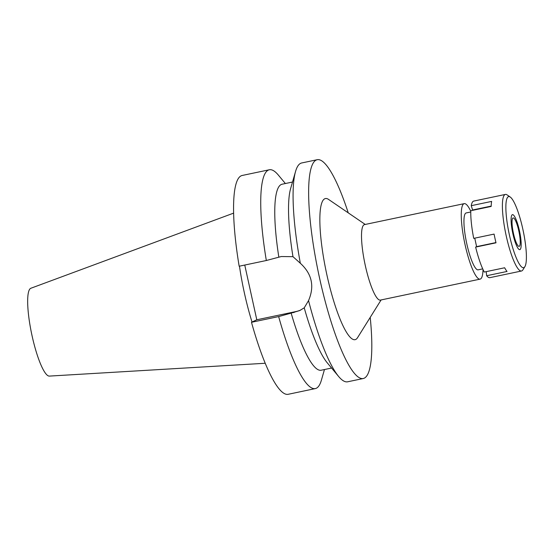 <?xml version="1.0" encoding="UTF-8"?>
<svg xmlns="http://www.w3.org/2000/svg" width="554" height="554" viewBox="0 0 554 554"><rect width="100%" height="100%" fill="white"/><g stroke="black" fill="none" stroke-linecap="round" stroke-linejoin="round"><path stroke-width="0.83" d="M470.768 211.981L466.177 212.944A29.071 5.748 78.1 0 0 465.921 213.034A29.071 5.748 78.1 0 0 466.676 243.248A29.071 5.748 78.1 0 0 478.137 269.84L482.721 268.877M483.026 269.542A38.572 7.624 -101.9 0 1 480.429 279.029A38.572 7.624 -101.9 0 1 480.089 279.14A38.572 7.624 -101.9 0 1 464.882 243.85A38.572 7.624 -101.9 0 1 463.885 203.761A38.572 7.624 -101.9 0 1 464.224 203.643A38.572 7.624 -101.9 0 1 470.775 211.254M464.224 203.643L364.484 224.605A38.572 7.624 78.1 0 0 364.137 224.723A38.572 7.624 78.1 0 0 365.141 264.812A38.572 7.624 78.1 0 0 380.342 300.102L480.089 279.14M365.238 224.446L328.522 199.398A72.11 14.252 78.1 0 0 324.769 198.761A72.11 14.252 78.1 0 0 326.998 275.366A72.11 14.252 78.1 0 0 355.703 339.47A72.11 14.252 78.1 0 0 357.572 337.642L381.104 299.943M370.217 317.387A111.804 22.098 -101.9 0 1 364.22 378.188A111.804 22.098 -101.9 0 1 363.223 378.527A111.804 22.098 -101.9 0 1 319.159 276.231A111.804 22.098 -101.9 0 1 316.251 160.037A111.804 22.098 -101.9 0 1 317.248 159.697A111.804 22.098 -101.9 0 1 348.251 212.861M317.248 159.697L301.667 162.973A111.804 22.098 78.1 0 0 300.677 163.312A111.804 22.098 78.1 0 0 295.559 171.449A111.804 22.098 78.1 0 0 300.337 263.268L292.976 256.675A95.032 18.781 -101.9 0 1 290.635 188.54L295.559 171.449M331.597 368.036L321.147 370.231A95.032 18.781 78.1 0 1 291.148 313.114L299.693 310.559L304.229 307.837L308.543 300.6C314.686 286.307 311.95 273.863 300.337 263.268M300.746 310.039A28.732 28.136 64.7 0 1 295.725 311.604L256.793 319.783L251.488 322.289A111.804 22.098 78.1 0 0 288.149 394.303L315.309 388.589A111.804 22.098 -101.9 0 1 278.655 316.583L291.148 313.114M292.976 256.675L281.3 256.53L266.329 260.512L239.162 266.225A111.804 22.098 78.1 0 1 241.177 175.812A111.804 22.098 78.1 0 1 242.167 175.473L269.334 169.766A111.804 22.098 -101.9 0 1 278.33 175.071L285.379 183.533M308.543 300.6A111.804 22.098 78.1 0 0 338.646 376.498A111.804 22.098 78.1 0 0 347.642 381.796L363.223 378.527M338.646 376.498L327.255 362.828A95.032 18.781 -101.9 0 1 304.229 307.837M244.757 265.047L256.793 319.783M292.512 182.031L282.069 184.226A95.032 18.781 78.1 0 0 281.224 184.517A95.032 18.781 78.1 0 0 278.821 257.049M266.329 260.512A111.804 22.098 -101.9 0 1 268.337 170.106A111.804 22.098 -101.9 0 1 269.334 169.766M251.488 322.289L278.655 316.583M324.464 369.532L321.417 380.113A111.804 22.098 -101.9 0 1 316.299 388.257A111.804 22.098 -101.9 0 1 315.309 388.589M239.466 266.155A78.093 15.436 78.1 0 0 252.015 322.04M233.649 213.117L30.872 288.253A44.895 8.878 78.1 0 0 30.719 288.315A44.895 8.878 78.1 0 0 31.751 334.332A44.895 8.878 78.1 0 0 49.327 376.097L265.2 363.265M519.25 246.336A14.536 2.874 78.1 0 0 518.869 231.226A14.536 2.874 78.1 0 0 513.143 217.93A14.536 2.874 78.1 0 0 513.011 217.971A14.536 2.874 78.1 0 0 513.392 233.082A14.536 2.874 78.1 0 0 519.119 246.378A14.536 2.874 78.1 0 0 519.25 246.336M512.298 214.703A17.887 3.539 -101.9 0 1 512.879 214.682A17.887 3.539 -101.9 0 1 519.59 231.427A17.887 3.539 -101.9 0 1 520.185 249.459A17.887 3.539 -101.9 0 1 519.971 249.605A17.887 3.539 -101.9 0 1 512.852 233.705A17.887 3.539 -101.9 0 1 512.298 214.703A17.887 3.539 78.1 0 0 512.852 233.705A17.887 3.539 78.1 0 0 519.971 249.605A17.887 3.539 78.1 0 0 520.185 249.459A17.887 3.539 78.1 0 0 519.59 231.427A17.887 3.539 78.1 0 0 512.879 214.682A17.887 3.539 78.1 0 0 512.298 214.703M524.867 266.689A36.335 7.181 -101.9 0 1 523.925 267.603A36.335 7.181 -101.9 0 1 509.465 235.305A36.335 7.181 -101.9 0 1 508.337 196.705A36.335 7.181 -101.9 0 1 510.234 197.03A36.335 7.181 -101.9 0 1 523.163 230.679A36.335 7.181 -101.9 0 1 524.867 266.689L522.858 269.902A39.133 7.735 -101.9 0 1 521.847 270.892A39.133 7.735 -101.9 0 1 521.494 271.01A39.133 7.735 -101.9 0 1 506.072 235.208A39.133 7.735 -101.9 0 1 505.054 194.544A39.133 7.735 -101.9 0 1 505.407 194.426L473.767 201.074A39.133 7.735 78.1 0 0 473.414 201.192A39.133 7.735 78.1 0 0 471.253 205.686L472.701 210.319M471.253 205.686L491.633 201.407A39.133 7.735 78.1 0 0 491.169 206.441L470.789 210.721A39.133 7.735 78.1 0 0 473.718 238.372L494.092 234.093A39.133 7.735 78.1 0 0 496.01 242.818L475.637 247.098L476.613 246.634L474.75 238.158M475.637 247.098A39.133 7.735 78.1 0 0 484.272 272.049L504.652 267.769A39.133 7.735 78.1 0 0 507.035 271.46L486.654 275.74A39.133 7.735 78.1 0 0 489.854 277.658L521.494 271.01M486.218 271.64L486.654 275.74M505.407 194.426A39.133 7.735 -101.9 0 1 507.097 194.89L510.234 197.03M495.955 242.576L476.613 246.634M491.183 206.088L472.735 209.966M293.627 312.594L295.725 311.604"/></g></svg>
